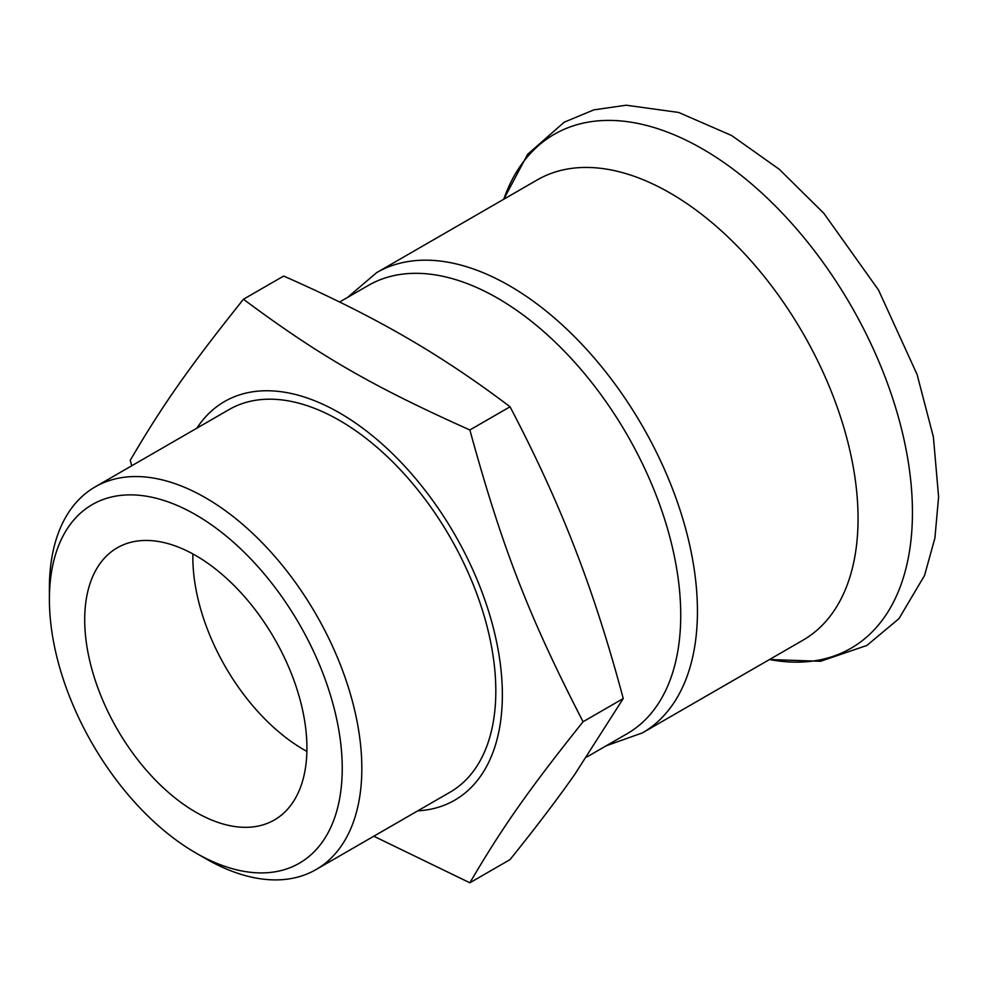 <?xml version="1.0" encoding="UTF-8"?>
<svg xmlns="http://www.w3.org/2000/svg" width="988" height="988" viewBox="0 0 988 988"><rect width="100%" height="100%" fill="white"/><g stroke="black" fill="none" stroke-linecap="round" stroke-linejoin="round"><path stroke-width="1.48" d="M84.709 619.735A157.129 90.723 -120 0 0 153.288 777.865A157.129 90.723 -120 0 0 274.38 819.966A157.129 90.723 -120 0 0 306.922 748.027A157.129 90.723 -120 0 0 238.33 589.898A157.129 90.723 -120 0 0 117.251 547.809A157.129 90.723 -120 0 0 84.709 619.735M306.885 751.399A157.129 90.723 60 0 1 192.845 557.306A157.129 90.723 60 0 1 192.882 553.935M49.4 599.358L49.4 588.033A220.929 127.551 -120 0 1 95.157 486.899A220.929 127.551 -120 0 1 265.402 546.08A220.929 127.551 -120 0 1 361.83 768.417A220.929 127.551 -120 0 1 316.074 869.551A220.929 127.551 -120 0 1 205.615 858.609L195.809 852.953A207.06 119.548 -120 0 0 342.231 768.417A207.06 119.548 -120 0 0 195.809 514.822A207.06 119.548 -120 0 0 49.4 599.358A207.06 119.548 -120 0 0 195.809 852.953M316.074 869.551L450.059 792.191A220.929 127.551 -120 0 0 495.815 691.057A220.929 127.551 -120 0 0 399.387 468.732A220.929 127.551 -120 0 0 229.142 409.538L95.157 486.899M339.613 302.019L368.326 285.446A258.807 149.423 60 0 1 497.73 298.252A258.807 149.423 60 0 1 680.732 615.228A258.807 149.423 60 0 1 627.133 733.714L586.699 757.055M417.776 810.839A230.167 132.886 -120 0 0 502.361 694.836A230.167 132.886 -120 0 0 379.948 442.093A230.167 132.886 -120 0 0 196.859 428.187M243.456 299.253L283.63 276.06C329.609 296.277 370.055 316.506 404.957 336.723C439.981 356.878 475.018 380.232 510.043 406.772C535.768 455.801 557.343 502.867 574.769 547.97C592.306 592.998 608.472 643.188 623.243 698.541L583.068 721.734C528.827 616.487 502.2 547.858 469.868 429.965C372.34 386.308 319.075 355.557 243.456 299.253C189.214 367.153 162.588 405.043 130.255 460.309L131.725 465.78M537.274 179.89A265.735 153.424 60 0 1 670.148 193.055A265.735 153.424 60 0 1 843.752 427.224A265.735 153.424 60 0 1 803.022 640.175L642.41 732.898A265.735 153.424 60 0 0 683.14 519.96A265.735 153.424 60 0 0 509.536 285.779A265.735 153.424 60 0 0 376.663 272.626L537.274 179.89M510.043 406.772L469.868 429.965M623.243 698.541L574.769 774.382C557.343 799.218 535.768 827.623 510.043 859.597L469.868 882.79C502.2 827.524 528.827 789.647 583.068 721.734M373.797 836.231L469.868 882.79M503.757 199.243A296.721 171.307 60 0 1 702.629 149.003A296.721 171.307 60 0 1 909.689 471.708A296.721 171.307 60 0 1 769.491 659.527L820.546 661.281L866.871 645.46L898.957 618.649L924.521 575.535L934.907 538.127L938.6 496.865L933.388 436.955L917.086 374.489L878.505 290.015L823.869 213.334L779.31 169.319L731.589 135.504L678.633 112.447L626.194 105.21L593.862 109.866L564.234 122.179L527.617 154.338L503.744 199.255M376.663 272.626L347.467 297.487M606.274 745.755L642.41 732.898"/></g></svg>
